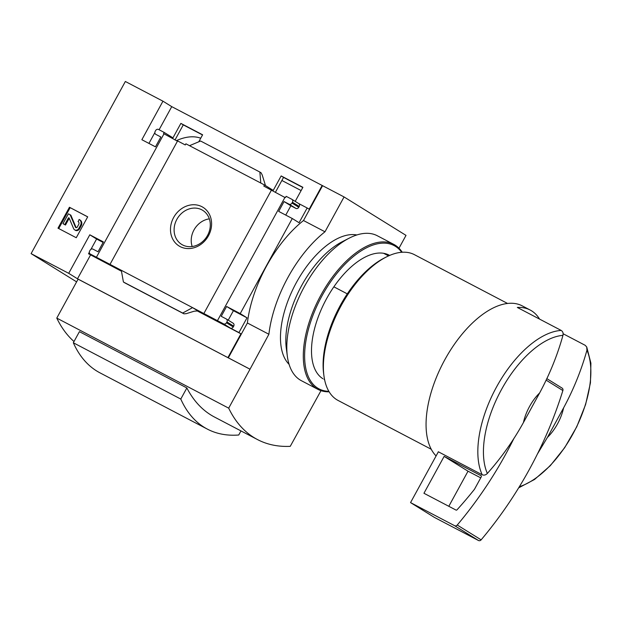 <?xml version="1.0" encoding="UTF-8"?>
<svg xmlns="http://www.w3.org/2000/svg" width="622" height="622" viewBox="0 0 622 622"><rect width="100%" height="100%" fill="white"/><g stroke="black" fill="none" stroke-linecap="round" stroke-linejoin="round"><path stroke-width="0.93" d="M200.735 138.201A86.489 43.423 117.6 0 0 176.368 140.65M275.359 192.385L283.554 177.418L302.797 187.494M175.015 139.958L183.272 124.882L202.515 134.958M177.449 141.194L163.532 133.551L164.161 132.408L158.532 129.462A2.34 2.022 -58.2 0 0 155.624 130.573L155.173 131.39A2.34 2.022 -58.2 0 0 155.842 134.375L160.857 137.003L155.469 146.839L141.863 139.709L162.956 101.184L171.75 106.642L344.067 196.949L324.987 231.788A91.683 46.028 117.6 0 0 268.891 334.255L250.013 369.219L78.1 279.154L56.781 318.099L228.694 408.156A227.598 114.261 117.6 0 0 257.492 439.567A227.598 114.261 117.6 0 0 290.249 446.339L320.999 390.663M398.982 248.217L406.011 235.38L344.067 196.949M162.956 101.184L125.349 81.482L31.1 253.628L68.708 273.33L89.801 234.805L103.407 241.935L98.027 251.77L93.012 249.142A2.34 2.022 -58.2 0 0 90.097 250.254L89.646 251.07A2.34 2.022 -58.2 0 0 90.314 254.064L96.418 257.259L164.006 133.8M284.899 197.477L263.814 186.087L264.443 184.944L273.237 190.394L281.16 175.925L283.554 177.418M285.552 197.477L285.047 197.213L217.451 320.664L223.555 323.86A2.34 2.022 -58.2 0 0 226.462 322.748L226.913 321.932A2.34 2.022 -58.2 0 0 226.245 318.938L221.23 316.318L226.618 306.475L240.224 313.605L292.286 218.516L278.679 211.387L284.06 201.551L289.075 204.179A2.34 2.022 -58.2 0 0 291.99 203.067L292.441 202.243A2.34 2.022 -58.2 0 0 291.772 199.258L286.182 196.334L285.552 197.477M281.16 175.925L302.898 187.315L295.201 201.38M264.443 184.944L185.9 143.799L185.27 144.942L177.597 140.922L110.008 264.373L203.86 313.542L271.456 190.091M164.161 132.408L172.955 137.859L180.87 123.389L202.617 134.78L198.776 141.785M180.87 123.389L183.272 124.882M201.956 206.722A22.742 19.655 121.8 0 1 200.673 244.532A22.742 19.655 121.8 0 1 170.498 228.725A22.742 19.655 121.8 0 1 201.956 206.722M157.078 129.353L156.48 129.633M292.286 218.516L299.081 222.73L307.159 207.973L309.157 209.217L322.173 185.442M159.092 129.749L171.75 106.642M76.257 237.728L87.702 216.829L69.439 207.258L57.994 228.165L76.257 237.728M96.418 257.259L110.008 264.373M203.86 313.542L217.451 320.664M307.159 207.973L298.622 203.503M347.301 293.864L333.866 286.828M523.444 422.532A32.725 16.429 -62.4 0 1 539.624 392.972L523.444 422.532C513.329 440.796 501.301 457.769 487.353 473.451C485.743 475.06 484.033 475.503 482.206 474.773L438.308 451.766A86.956 43.657 117.6 0 0 438.339 451.836L410.543 502.599L434.42 517.418L478.52 540.518A2.34 2.022 -58.2 0 0 481.133 539.849A374.009 323.246 -58.2 0 0 562.871 390.538A2.34 2.022 -58.2 0 0 562 388.042L546.8 378.619L562.109 388.105M482.206 474.773A86.956 43.657 -62.4 0 1 496.535 386.985A86.956 43.657 -62.4 0 1 561.223 330.445C562.848 331.526 563.423 333.167 562.949 335.367C557.429 355.185 549.654 374.382 539.624 392.972M68.708 273.33L77.501 278.788L249.819 369.095M31.1 253.628L76.615 281.867M227.924 357.588L240.939 333.82L238.941 332.576L247.02 317.826L240.224 313.605M322.577 185.69L303.497 220.53A91.683 46.028 -62.4 0 0 247.4 322.997L228.328 357.837M223.555 323.86L230.35 328.074A2.34 2.022 -58.2 0 0 233.258 326.962L233.709 326.146A2.34 2.022 -58.2 0 0 233.04 323.16L226.462 319.078M230.35 328.074L238.941 332.576M247.02 317.826L233.413 310.689L228.227 320.167M197.967 310.977L192.571 307.633L182.674 313.053L183.933 313.83L186.266 313.659L194.173 311.218L197.843 310.907M124.719 282.808L123.42 282.007L121.298 270.29M103.128 242.44L96.597 239.019L90.96 249.313M89.327 252.291L88.518 253.776L97.11 258.278A2.34 2.022 -58.2 0 1 96.9 258.146M292.441 202.243L299.236 206.457A2.34 2.022 -58.2 0 0 298.568 203.472L291.982 199.39M299.236 206.457L298.785 207.282A2.34 2.022 -58.2 0 1 295.87 208.393L290.855 205.765L285.755 215.095M265.493 185.589L262.204 174.961L261.092 172.815L259.864 172.053L260.789 183.031M154.855 132.61L148.938 143.418M189.516 145.688L200.611 141.015L259.864 172.053M56.781 318.099A227.598 114.261 117.6 0 0 74.01 341.532M186.864 387.949L180.784 399.052L73.334 342.769L79.414 331.658L186.864 387.949A227.598 114.261 117.6 0 0 214.512 417.051L257.492 439.567M303.497 220.53L324.987 231.788M247.4 322.997L268.891 334.255M250.013 369.219L228.694 408.156M563.61 407.853A32.725 16.429 -62.4 0 1 547.43 437.406L563.61 407.853C573.538 389.496 581.313 370.292 586.935 350.24L586.702 346.983L585.201 345.319L563.12 333.75M537.478 453.904L547.43 437.406M436.1 455.918A86.956 43.657 -62.4 0 1 446.479 356.779A86.956 43.657 -62.4 0 1 522.278 305.892L530.154 310.02A86.956 43.657 117.6 0 0 517.317 307.447L561.223 330.445M539.577 319.109A86.956 43.657 117.6 0 0 530.154 310.02M431.233 449.255L338.08 400.451A82.283 41.309 -62.4 0 1 323.938 375.789A82.283 41.309 -62.4 0 1 386.114 257.088A82.283 41.309 -62.4 0 1 414.446 254.678L507.599 303.482M323.938 375.789L323.627 373.48A79.943 40.135 -62.4 0 1 384.046 258.153L386.114 257.088M388.579 255.899L383.611 253.302M180.784 399.052A202.43 101.627 117.6 0 0 207.375 429.118A202.43 101.627 117.6 0 0 238.739 435.003L240.978 430.914M73.334 342.769A202.43 101.627 117.6 0 0 99.932 372.827L207.375 429.118M201.816 209.824A20.021 17.307 121.8 0 1 202.756 210.368A20.021 17.307 121.8 0 1 206.908 236.5A20.021 17.307 121.8 0 1 181.647 244.399A20.021 17.307 121.8 0 1 177.177 218.796A20.021 17.307 121.8 0 1 201.816 209.824M192.182 246.53A20.021 17.307 121.8 0 1 209.35 218.851M87.679 216.876L69.439 207.258M70.138 207.694L58.725 228.546M76.172 227.683A1.166 1.011 -58.2 0 1 76.109 227.566L70.869 215.196L68.381 213.82L62.993 223.663L65.481 225.032L64.781 224.596L68.366 218.05A0.466 0.404 -58.2 0 1 69.12 218.011L73.621 228.647A3.273 2.83 -58.2 0 0 74.624 229.829A3.273 2.83 -58.2 0 0 78.854 228.367L80.463 225.428A4.673 4.043 -58.2 0 0 79.344 219.582A4.673 4.043 -58.2 0 0 79.126 219.449L78.216 221.634M74.624 229.829L75.324 230.264A3.273 2.83 -58.2 0 0 79.554 228.795L81.163 225.864A4.673 4.043 -58.2 0 0 80.044 220.009L79.344 219.582M69.236 218.299A0.466 0.404 -58.2 0 0 69.065 218.485L68.366 218.05M65.481 225.032L69.065 218.485M62.993 223.663L64.781 224.596M76.109 227.566L75.41 227.131L70.169 214.761M75.41 227.131A1.166 1.011 -58.2 0 0 77.276 227.03L78.667 224.488A2.34 2.022 -58.2 0 0 77.999 221.502M121.469 271.231L88.518 253.776M240.939 333.82L196.902 310.743M226.618 306.475L233.413 310.689M89.801 234.805L96.597 239.019M77.501 278.788L90.517 255.012M284.06 201.551L290.855 205.765M182.674 313.053L123.42 282.007M410.543 502.599L454.643 525.707A2.34 2.022 -58.2 0 0 457.248 525.03A374.009 323.246 -58.2 0 0 514.06 438.152M444.139 456.385L423.947 493.269L455.996 510.063A0.933 0.809 -58.2 0 0 457.014 509.822A363.722 314.359 -58.2 0 0 474.485 489.265L481.265 476.887A0.933 0.809 -58.2 0 0 480.993 475.69L444.139 456.385L468.024 471.196L448.804 506.3M480.736 477.859L468.024 471.196M322.911 378.728A70.13 35.205 -62.4 0 1 311.964 358.35A70.13 35.205 -62.4 0 1 364.966 257.181A70.13 35.205 -62.4 0 1 389.652 255.424M328.851 391.324A80.883 40.601 -62.4 0 1 317.749 388.159A80.883 40.601 -62.4 0 1 326.208 288.561A80.883 40.601 -62.4 0 1 401.688 252.291M329.131 391.798A81.816 41.075 -62.4 0 1 317.889 389.349A81.816 41.075 -62.4 0 1 316.582 388.602A81.816 41.075 -62.4 0 1 320.167 296.492A81.816 41.075 -62.4 0 1 393.819 244.399A81.816 41.075 -62.4 0 1 402.24 252.252M317.889 389.349L301.413 380.711A81.816 41.075 -62.4 0 1 300.107 379.972A81.816 41.075 -62.4 0 1 287.341 356.188A81.816 41.075 -62.4 0 1 349.175 238.164A81.816 41.075 -62.4 0 1 377.344 235.769L393.819 244.399M289.082 364.337A73.87 37.087 -62.4 0 1 295.069 285.031A73.87 37.087 -62.4 0 1 356.857 234.96M287.341 356.188L286.307 348.343A73.87 37.087 -62.4 0 1 342.131 241.779L349.175 238.164M487.353 473.451A83.597 41.969 -62.4 0 1 501.41 389.683A83.597 41.969 -62.4 0 1 562.949 335.367M586.935 350.24A83.597 41.969 -62.4 0 1 576.042 427.936A83.597 41.969 -62.4 0 1 519.37 486.692M81.163 225.864L80.463 225.428M79.554 228.795L78.854 228.367M90.314 254.064L97.11 258.278M226.462 322.748L233.258 326.962M226.913 321.932L233.709 326.146M289.075 204.179L295.87 208.393M291.99 203.067L298.785 207.282M183.894 313.807L124.641 282.769M546.085 380.128L562.871 390.538M454.643 525.707L478.52 540.518M457.248 525.03L481.133 539.849M301.118 190.557L281.875 180.481M324.583 379.661L324.023 379.366M518.678 487.827L534.57 479.453L550.26 465.715L564.683 447.677L576.781 426.739L585.605 404.541L590.449 382.818L590.9 363.178L586.733 346.967M389.667 255.424L389.108 255.129M226.354 319.008L233.149 323.222M90.206 254.001L97.001 258.216M291.881 199.32L298.677 203.534M183.933 313.83L124.68 282.792"/></g></svg>

